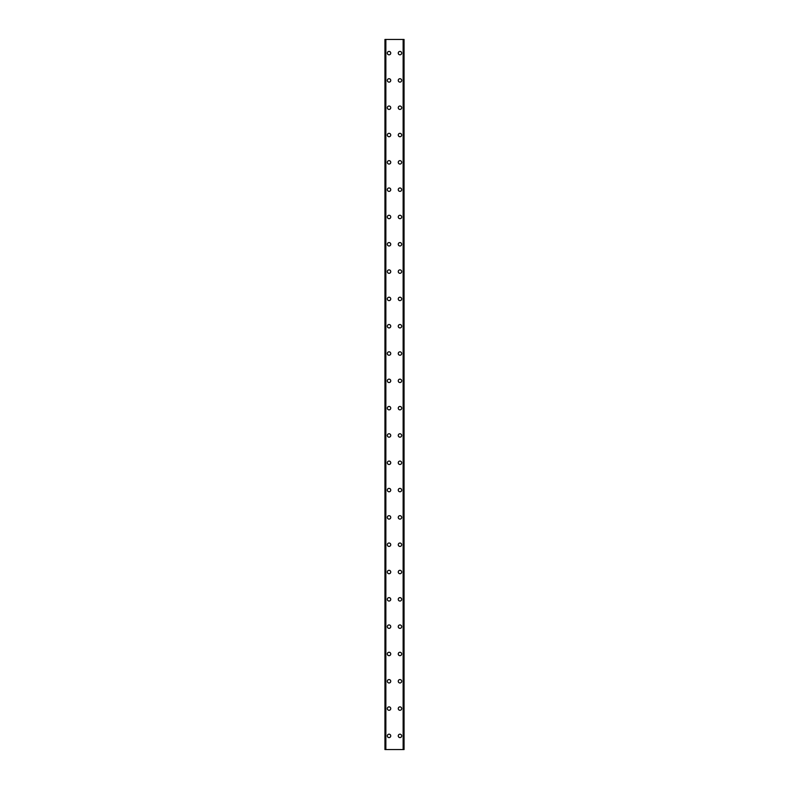 <?xml version="1.0" encoding="UTF-8"?>
<svg xmlns="http://www.w3.org/2000/svg" width="789" height="789" viewBox="0 0 789 789"><rect width="100%" height="100%" fill="white"/><g stroke="black" fill="none" stroke-linecap="round" stroke-linejoin="round"><path stroke-width="1.18" d="M387.33 735.89A1.706 1.706 0 0 1 389.036 734.184A1.706 1.706 0 0 1 390.742 735.89A1.706 1.706 0 0 1 389.036 737.597A1.706 1.706 0 0 1 387.33 735.89M387.33 708.581A1.706 1.706 0 0 1 389.036 706.875A1.706 1.706 0 0 1 390.742 708.581A1.706 1.706 0 0 1 389.036 710.287A1.706 1.706 0 0 1 387.33 708.581M387.33 681.272A1.706 1.706 0 0 1 389.036 679.566A1.706 1.706 0 0 1 390.742 681.272A1.706 1.706 0 0 1 389.036 682.978A1.706 1.706 0 0 1 387.33 681.272M387.33 653.963A1.706 1.706 0 0 1 389.036 652.256A1.706 1.706 0 0 1 390.742 653.963A1.706 1.706 0 0 1 389.036 655.669A1.706 1.706 0 0 1 387.33 653.963M387.33 626.644A1.706 1.706 0 0 1 389.036 624.937A1.706 1.706 0 0 1 390.742 626.644A1.706 1.706 0 0 1 389.036 628.36A1.706 1.706 0 0 1 387.33 626.644M387.33 599.334A1.706 1.706 0 0 1 389.036 597.628A1.706 1.706 0 0 1 390.742 599.334A1.706 1.706 0 0 1 389.036 601.04A1.706 1.706 0 0 1 387.33 599.334M387.33 572.025A1.706 1.706 0 0 1 389.036 570.319A1.706 1.706 0 0 1 390.742 572.025A1.706 1.706 0 0 1 389.036 573.731A1.706 1.706 0 0 1 387.33 572.025M387.33 544.716A1.706 1.706 0 0 1 389.036 543.01A1.706 1.706 0 0 1 390.742 544.716A1.706 1.706 0 0 1 389.036 546.422A1.706 1.706 0 0 1 387.33 544.716M387.33 517.406A1.706 1.706 0 0 1 389.036 515.69A1.706 1.706 0 0 1 390.742 517.406A1.706 1.706 0 0 1 389.036 519.113A1.706 1.706 0 0 1 387.33 517.406M387.33 490.087A1.706 1.706 0 0 1 389.036 488.381A1.706 1.706 0 0 1 390.742 490.087A1.706 1.706 0 0 1 389.036 491.794A1.706 1.706 0 0 1 387.33 490.087M387.33 462.778A1.706 1.706 0 0 1 389.036 461.072A1.706 1.706 0 0 1 390.742 462.778A1.706 1.706 0 0 1 389.036 464.484A1.706 1.706 0 0 1 387.33 462.778M387.33 435.469A1.706 1.706 0 0 1 389.036 433.763A1.706 1.706 0 0 1 390.742 435.469A1.706 1.706 0 0 1 389.036 437.175A1.706 1.706 0 0 1 387.33 435.469M387.33 408.16A1.706 1.706 0 0 1 389.036 406.453A1.706 1.706 0 0 1 390.742 408.16A1.706 1.706 0 0 1 389.036 409.866A1.706 1.706 0 0 1 387.33 408.16M387.33 380.84A1.706 1.706 0 0 1 389.036 379.134A1.706 1.706 0 0 1 390.742 380.84A1.706 1.706 0 0 1 389.036 382.547A1.706 1.706 0 0 1 387.33 380.84M387.33 353.531A1.706 1.706 0 0 1 389.036 351.825A1.706 1.706 0 0 1 390.742 353.531A1.706 1.706 0 0 1 389.036 355.237A1.706 1.706 0 0 1 387.33 353.531M387.33 326.222A1.706 1.706 0 0 1 389.036 324.516A1.706 1.706 0 0 1 390.742 326.222A1.706 1.706 0 0 1 389.036 327.928A1.706 1.706 0 0 1 387.33 326.222M387.33 298.913A1.706 1.706 0 0 1 389.036 297.206A1.706 1.706 0 0 1 390.742 298.913A1.706 1.706 0 0 1 389.036 300.619A1.706 1.706 0 0 1 387.33 298.913M387.33 271.594A1.706 1.706 0 0 1 389.036 269.887A1.706 1.706 0 0 1 390.742 271.594A1.706 1.706 0 0 1 389.036 273.31A1.706 1.706 0 0 1 387.33 271.594M387.33 244.284A1.706 1.706 0 0 1 389.036 242.578A1.706 1.706 0 0 1 390.742 244.284A1.706 1.706 0 0 1 389.036 245.99A1.706 1.706 0 0 1 387.33 244.284M387.33 216.975A1.706 1.706 0 0 1 389.036 215.269A1.706 1.706 0 0 1 390.742 216.975A1.706 1.706 0 0 1 389.036 218.681A1.706 1.706 0 0 1 387.33 216.975M387.33 189.666A1.706 1.706 0 0 1 389.036 187.96A1.706 1.706 0 0 1 390.742 189.666A1.706 1.706 0 0 1 389.036 191.372A1.706 1.706 0 0 1 387.33 189.666M387.33 162.356A1.706 1.706 0 0 1 389.036 160.64A1.706 1.706 0 0 1 390.742 162.356A1.706 1.706 0 0 1 389.036 164.063A1.706 1.706 0 0 1 387.33 162.356M387.33 135.037A1.706 1.706 0 0 1 389.036 133.331A1.706 1.706 0 0 1 390.742 135.037A1.706 1.706 0 0 1 389.036 136.744A1.706 1.706 0 0 1 387.33 135.037M387.33 107.728A1.706 1.706 0 0 1 389.036 106.022A1.706 1.706 0 0 1 390.742 107.728A1.706 1.706 0 0 1 389.036 109.434A1.706 1.706 0 0 1 387.33 107.728M387.33 80.419A1.706 1.706 0 0 1 389.036 78.713A1.706 1.706 0 0 1 390.742 80.419A1.706 1.706 0 0 1 389.036 82.125A1.706 1.706 0 0 1 387.33 80.419M387.33 53.11A1.706 1.706 0 0 1 389.036 51.403A1.706 1.706 0 0 1 390.742 53.11A1.706 1.706 0 0 1 389.036 54.816A1.706 1.706 0 0 1 387.33 53.11M398.258 735.89A1.706 1.706 0 0 1 399.964 734.184A1.706 1.706 0 0 1 401.67 735.89A1.706 1.706 0 0 1 399.964 737.597A1.706 1.706 0 0 1 398.258 735.89M398.258 708.581A1.706 1.706 0 0 1 399.964 706.875A1.706 1.706 0 0 1 401.67 708.581A1.706 1.706 0 0 1 399.964 710.287A1.706 1.706 0 0 1 398.258 708.581M398.258 681.272A1.706 1.706 0 0 1 399.964 679.566A1.706 1.706 0 0 1 401.67 681.272A1.706 1.706 0 0 1 399.964 682.978A1.706 1.706 0 0 1 398.258 681.272M398.258 653.963A1.706 1.706 0 0 1 399.964 652.256A1.706 1.706 0 0 1 401.67 653.963A1.706 1.706 0 0 1 399.964 655.669A1.706 1.706 0 0 1 398.258 653.963M398.258 626.644A1.706 1.706 0 0 1 399.964 624.937A1.706 1.706 0 0 1 401.67 626.644A1.706 1.706 0 0 1 399.964 628.36A1.706 1.706 0 0 1 398.258 626.644M398.258 599.334A1.706 1.706 0 0 1 399.964 597.628A1.706 1.706 0 0 1 401.67 599.334A1.706 1.706 0 0 1 399.964 601.04A1.706 1.706 0 0 1 398.258 599.334M398.258 572.025A1.706 1.706 0 0 1 399.964 570.319A1.706 1.706 0 0 1 401.67 572.025A1.706 1.706 0 0 1 399.964 573.731A1.706 1.706 0 0 1 398.258 572.025M398.258 544.716A1.706 1.706 0 0 1 399.964 543.01A1.706 1.706 0 0 1 401.67 544.716A1.706 1.706 0 0 1 399.964 546.422A1.706 1.706 0 0 1 398.258 544.716M398.258 517.406A1.706 1.706 0 0 1 399.964 515.69A1.706 1.706 0 0 1 401.67 517.406A1.706 1.706 0 0 1 399.964 519.113A1.706 1.706 0 0 1 398.258 517.406M398.258 490.087A1.706 1.706 0 0 1 399.964 488.381A1.706 1.706 0 0 1 401.67 490.087A1.706 1.706 0 0 1 399.964 491.794A1.706 1.706 0 0 1 398.258 490.087M398.258 462.778A1.706 1.706 0 0 1 399.964 461.072A1.706 1.706 0 0 1 401.67 462.778A1.706 1.706 0 0 1 399.964 464.484A1.706 1.706 0 0 1 398.258 462.778M398.258 435.469A1.706 1.706 0 0 1 399.964 433.763A1.706 1.706 0 0 1 401.67 435.469A1.706 1.706 0 0 1 399.964 437.175A1.706 1.706 0 0 1 398.258 435.469M398.258 408.16A1.706 1.706 0 0 1 399.964 406.453A1.706 1.706 0 0 1 401.67 408.16A1.706 1.706 0 0 1 399.964 409.866A1.706 1.706 0 0 1 398.258 408.16M398.258 380.84A1.706 1.706 0 0 1 399.964 379.134A1.706 1.706 0 0 1 401.67 380.84A1.706 1.706 0 0 1 399.964 382.547A1.706 1.706 0 0 1 398.258 380.84M398.258 353.531A1.706 1.706 0 0 1 399.964 351.825A1.706 1.706 0 0 1 401.67 353.531A1.706 1.706 0 0 1 399.964 355.237A1.706 1.706 0 0 1 398.258 353.531M398.258 326.222A1.706 1.706 0 0 1 399.964 324.516A1.706 1.706 0 0 1 401.67 326.222A1.706 1.706 0 0 1 399.964 327.928A1.706 1.706 0 0 1 398.258 326.222M398.258 298.913A1.706 1.706 0 0 1 399.964 297.206A1.706 1.706 0 0 1 401.67 298.913A1.706 1.706 0 0 1 399.964 300.619A1.706 1.706 0 0 1 398.258 298.913M398.258 271.594A1.706 1.706 0 0 1 399.964 269.887A1.706 1.706 0 0 1 401.67 271.594A1.706 1.706 0 0 1 399.964 273.31A1.706 1.706 0 0 1 398.258 271.594M398.258 244.284A1.706 1.706 0 0 1 399.964 242.578A1.706 1.706 0 0 1 401.67 244.284A1.706 1.706 0 0 1 399.964 245.99A1.706 1.706 0 0 1 398.258 244.284M398.258 216.975A1.706 1.706 0 0 1 399.964 215.269A1.706 1.706 0 0 1 401.67 216.975A1.706 1.706 0 0 1 399.964 218.681A1.706 1.706 0 0 1 398.258 216.975M398.258 189.666A1.706 1.706 0 0 1 399.964 187.96A1.706 1.706 0 0 1 401.67 189.666A1.706 1.706 0 0 1 399.964 191.372A1.706 1.706 0 0 1 398.258 189.666M398.258 162.356A1.706 1.706 0 0 1 399.964 160.64A1.706 1.706 0 0 1 401.67 162.356A1.706 1.706 0 0 1 399.964 164.063A1.706 1.706 0 0 1 398.258 162.356M398.258 135.037A1.706 1.706 0 0 1 399.964 133.331A1.706 1.706 0 0 1 401.67 135.037A1.706 1.706 0 0 1 399.964 136.744A1.706 1.706 0 0 1 398.258 135.037M398.258 107.728A1.706 1.706 0 0 1 399.964 106.022A1.706 1.706 0 0 1 401.67 107.728A1.706 1.706 0 0 1 399.964 109.434A1.706 1.706 0 0 1 398.258 107.728M398.258 80.419A1.706 1.706 0 0 1 399.964 78.713A1.706 1.706 0 0 1 401.67 80.419A1.706 1.706 0 0 1 399.964 82.125A1.706 1.706 0 0 1 398.258 80.419M398.258 53.11A1.706 1.706 0 0 1 399.964 51.403A1.706 1.706 0 0 1 401.67 53.11A1.706 1.706 0 0 1 399.964 54.816A1.706 1.706 0 0 1 398.258 53.11M403.968 39.45L384.943 39.45L384.943 749.55L404.057 749.55L404.057 39.45L403.968 749.55M385.594 39.45L385.594 749.55L385.594 39.45M404.057 39.45L404.057 749.55M403.406 749.55L403.406 39.45L403.406 749.55M384.943 749.55L384.943 39.45M385.032 39.45L385.032 749.55M385.86 39.45L385.86 749.55M403.14 39.45L403.14 749.55M385.634 39.45L385.634 749.55M403.366 39.45L403.366 749.55"/></g></svg>
